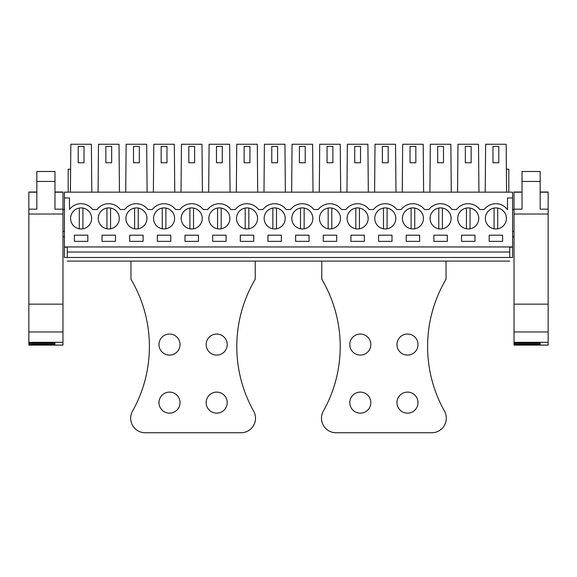 <?xml version="1.0" encoding="UTF-8"?>
<svg xmlns="http://www.w3.org/2000/svg" width="577" height="577" viewBox="0 0 577 577"><rect width="100%" height="100%" fill="white"/><g stroke="black" fill="none" stroke-linecap="round" stroke-linejoin="round"><path stroke-width="0.87" d="M64.415 220.457L64.415 192.155L512.585 192.155L512.585 257.472L509.722 257.472C509.722 262.153 509.722 262.153 509.722 257.472L67.278 257.472C67.278 262.153 67.278 262.153 67.278 257.472L64.415 257.472L64.415 220.457M64.415 246.949L512.585 246.949M64.415 197.961L69.492 197.961L69.492 209.386A14.519 14.519 0 0 1 92.616 209.523L97.044 209.523A14.519 14.519 0 0 1 120.268 209.523L124.697 209.523A14.519 14.519 0 0 1 147.921 209.523L152.35 209.523A14.519 14.519 0 0 1 175.574 209.523L180.002 209.523A14.519 14.519 0 0 1 203.227 209.523L207.655 209.523A14.519 14.519 0 0 1 230.879 209.523L235.308 209.523A14.519 14.519 0 0 1 258.532 209.523L262.961 209.523A14.519 14.519 0 0 1 286.185 209.523L290.613 209.523A14.519 14.519 0 0 1 313.838 209.523L318.266 209.523A14.519 14.519 0 0 1 341.49 209.523L345.919 209.523A14.519 14.519 0 0 1 369.143 209.523L373.564 209.523A14.519 14.519 0 0 1 396.796 209.523L401.217 209.523A14.519 14.519 0 0 1 424.448 209.523L428.87 209.523A14.519 14.519 0 0 1 452.101 209.523L456.522 209.523A14.519 14.519 0 0 1 479.754 209.523L484.175 209.523A14.519 14.519 0 0 1 507.508 209.66L507.508 197.961L512.585 197.961M87.819 235.192L74.39 235.192L74.39 241.359L87.819 241.359L87.819 235.192L87.819 241.359M113.806 209.191A10.523 10.523 0 0 0 99.525 213.382A10.523 10.523 0 0 0 103.716 227.663A10.523 10.523 0 0 0 117.996 223.472A10.523 10.523 0 0 0 113.806 209.191A10.523 10.523 0 0 1 110.575 228.795L110.575 208.059M157.348 235.192L157.348 241.359L170.778 241.359L170.778 235.192L157.348 235.192M185.001 241.359L198.43 241.359L198.43 235.192L185.001 235.192L185.001 241.359M115.472 235.192L102.042 235.192L102.042 241.359L115.472 241.359L115.472 235.192M141.459 209.191A10.523 10.523 0 0 0 127.178 213.382A10.523 10.523 0 0 0 131.368 227.663A10.523 10.523 0 0 0 145.649 223.472A10.523 10.523 0 0 0 141.459 209.191M143.125 241.359L143.125 235.192L129.695 235.192L129.695 241.359L143.125 241.359M196.764 209.191A10.523 10.523 0 0 0 182.483 213.382A10.523 10.523 0 0 0 186.674 227.663A10.523 10.523 0 0 0 200.955 223.472A10.523 10.523 0 0 0 196.764 209.191M295.612 235.192L295.612 241.359L309.041 241.359L309.041 235.192L295.612 235.192M240.306 241.359L253.736 241.359L253.736 235.192L240.306 235.192L240.306 241.359M241.979 227.663A10.523 10.523 0 0 0 256.26 223.472A10.523 10.523 0 0 0 252.07 209.191A10.523 10.523 0 0 0 237.789 213.382A10.523 10.523 0 0 0 241.979 227.663M226.083 241.359L226.083 235.192L212.653 235.192L212.653 241.359L226.083 241.359M435.541 227.663A10.523 10.523 0 0 0 449.822 223.472A10.523 10.523 0 0 0 445.632 209.191A10.523 10.523 0 0 0 431.351 213.382A10.523 10.523 0 0 0 435.541 227.663M297.278 227.663A10.523 10.523 0 0 0 311.558 223.472A10.523 10.523 0 0 0 307.375 209.191A10.523 10.523 0 0 0 293.087 213.382A10.523 10.523 0 0 0 297.278 227.663M419.652 235.192L406.222 235.192L406.222 241.359L419.652 241.359L419.652 235.192M378.57 235.192L378.57 241.359L391.999 241.359L391.999 235.192L378.57 235.192M362.673 209.191A10.523 10.523 0 0 0 348.393 213.382A10.523 10.523 0 0 0 352.583 227.663A10.523 10.523 0 0 0 366.864 223.472A10.523 10.523 0 0 0 362.673 209.191M336.694 235.192L323.264 235.192L323.264 241.359L336.694 241.359L336.694 235.192M364.347 241.359L364.347 235.192L350.917 235.192L350.917 241.359L364.347 241.359M390.326 209.191A10.523 10.523 0 0 0 376.045 213.382A10.523 10.523 0 0 0 380.236 227.663A10.523 10.523 0 0 0 394.517 223.472A10.523 10.523 0 0 0 390.326 209.191M407.889 227.663A10.523 10.523 0 0 0 422.169 223.472A10.523 10.523 0 0 0 417.979 209.191A10.523 10.523 0 0 0 403.698 213.382A10.523 10.523 0 0 0 407.889 227.663M474.958 235.192L461.528 235.192L461.528 241.359L474.958 241.359L474.958 235.192M447.305 235.192L433.875 235.192L433.875 241.359L447.305 241.359L447.305 235.192M463.194 227.663A10.523 10.523 0 0 0 477.475 223.472A10.523 10.523 0 0 0 473.284 209.191A10.523 10.523 0 0 0 459.003 213.382A10.523 10.523 0 0 0 463.194 227.663M335.021 209.191A10.523 10.523 0 0 0 320.74 213.382A10.523 10.523 0 0 0 324.93 227.663A10.523 10.523 0 0 0 339.211 223.472A10.523 10.523 0 0 0 335.021 209.191M267.959 235.192L267.959 241.359L281.388 241.359L281.388 235.192L267.959 235.192M224.417 209.191A10.523 10.523 0 0 0 210.136 213.382A10.523 10.523 0 0 0 214.327 227.663A10.523 10.523 0 0 0 228.607 223.472A10.523 10.523 0 0 0 224.417 209.191A10.523 10.523 0 0 1 221.186 228.795L221.186 208.059M279.722 209.191A10.523 10.523 0 0 0 265.442 213.382A10.523 10.523 0 0 0 269.625 227.663A10.523 10.523 0 0 0 283.913 223.472A10.523 10.523 0 0 0 279.722 209.191M490.847 227.663A10.523 10.523 0 0 0 505.127 223.472A10.523 10.523 0 0 0 500.937 209.191A10.523 10.523 0 0 0 486.656 213.382A10.523 10.523 0 0 0 490.847 227.663M502.61 241.359L502.61 235.192L489.181 235.192L489.181 241.359L502.61 241.359M86.153 209.191A10.523 10.523 0 0 0 71.873 213.382A10.523 10.523 0 0 0 76.063 227.663A10.523 10.523 0 0 0 90.344 223.472A10.523 10.523 0 0 0 86.153 209.191M169.111 209.191A10.523 10.523 0 0 0 154.831 213.382A10.523 10.523 0 0 0 159.021 227.663A10.523 10.523 0 0 0 173.302 223.472A10.523 10.523 0 0 0 169.111 209.191M120.268 209.523A14.519 14.519 0 0 0 97.044 209.523M147.921 209.523A14.519 14.519 0 0 0 124.697 209.523M175.574 209.523A14.519 14.519 0 0 0 152.35 209.523M203.227 209.523A14.519 14.519 0 0 0 180.002 209.523M230.879 209.523A14.519 14.519 0 0 0 207.655 209.523M258.532 209.523A14.519 14.519 0 0 0 235.308 209.523M286.185 209.523A14.519 14.519 0 0 0 262.961 209.523M313.838 209.523A14.519 14.519 0 0 0 290.613 209.523M341.49 209.523A14.519 14.519 0 0 0 318.266 209.523M369.143 209.523A14.519 14.519 0 0 0 345.919 209.523M396.796 209.523A14.519 14.519 0 0 0 373.564 209.523M424.448 209.523A14.519 14.519 0 0 0 401.217 209.523M452.101 209.523A14.519 14.519 0 0 0 428.87 209.523M479.754 209.523A14.519 14.519 0 0 0 456.522 209.523M64.415 247.201L67.278 247.201L67.278 252.026L509.722 252.026L509.722 257.472M512.585 247.201L509.722 247.201L509.722 252.026M64.415 209.574L62.965 209.574M64.415 231.341L62.965 231.341M64.415 236.786L62.965 236.786M506.584 192.155L506.166 144.25L485.625 144.25L485.207 192.155M506.382 169.205L508.813 169.205L508.813 192.155M478.932 192.155L478.513 144.25L457.972 144.25L457.554 192.155M465.336 146.428L465.336 162.757L471.142 162.757L471.142 146.428L465.336 146.428L465.336 162.757M451.279 192.155L450.861 144.25L430.319 144.25L429.901 192.155M423.626 192.155L423.208 144.25L402.667 144.25L402.248 192.155M395.973 192.155L395.555 144.25L375.014 144.25L374.596 192.155M368.321 192.155L367.902 144.25L347.361 144.25L346.943 192.155M354.725 146.428L354.725 162.757L360.531 162.757L360.531 146.428L354.725 146.428L354.725 162.757M340.668 192.155L340.25 144.25L319.708 144.25L319.29 192.155M313.015 192.155L312.597 144.25L292.056 144.25L291.637 192.155M285.363 192.155L284.944 144.25L264.403 144.25L263.985 192.155M271.774 146.428L271.774 162.757L277.58 162.757L277.58 146.428L271.774 146.428L271.774 162.757M257.71 192.155L257.292 144.25L236.75 144.25L236.332 192.155M230.057 192.155L229.639 144.25L209.098 144.25L208.679 192.155M202.404 192.155L201.986 144.25L181.445 144.25L181.027 192.155M174.752 192.155L174.333 144.25L153.792 144.25L153.374 192.155M161.163 146.428L161.163 162.757L166.969 162.757L166.969 146.428L161.163 146.428L161.163 162.757M147.099 192.155L146.681 144.25L126.139 144.25L125.721 192.155M119.446 192.155L119.028 144.25L98.487 144.25L98.068 192.155M91.793 192.155L91.375 144.25L70.834 144.25L70.416 192.155M70.618 169.205L68.187 169.205L68.187 192.155M514.035 231.341L512.585 231.341M514.035 209.574L512.585 209.574M514.035 236.786L512.585 236.786M129.695 235.192L129.695 241.359M323.264 235.192L323.264 241.359M67.278 252.026L67.278 257.472M492.989 162.757L498.795 162.757L498.795 146.428L492.989 146.428L492.989 162.757M437.683 162.757L443.489 162.757L443.489 146.428L437.683 146.428L437.683 162.757M410.031 162.757L415.837 162.757L415.837 146.428L410.031 146.428L410.031 162.757M382.378 162.757L388.184 162.757L388.184 146.428L382.378 146.428L382.378 162.757M327.072 162.757L332.879 162.757L332.879 146.428L327.072 146.428L327.072 162.757M299.42 162.757L305.226 162.757L305.226 146.428L299.42 146.428L299.42 162.757M244.121 162.757L249.928 162.757L249.928 146.428L244.121 146.428L244.121 162.757M216.469 162.757L222.275 162.757L222.275 146.428L216.469 146.428L216.469 162.757M188.816 162.757L194.622 162.757L194.622 146.428L188.816 146.428L188.816 162.757M133.511 162.757L139.317 162.757L139.317 146.428L133.511 146.428L133.511 162.757M105.858 162.757L111.664 162.757L111.664 146.428L105.858 146.428L105.858 162.757M78.205 162.757L84.011 162.757L84.011 146.428L78.205 146.428L78.205 162.757M82.922 228.795L82.922 208.059M79.294 208.059L79.294 228.795M106.947 208.059L106.947 228.795M138.228 228.795L138.228 208.059M134.6 208.059L134.6 228.795M165.88 228.795L165.88 208.059M162.252 208.059L162.252 228.795M193.533 228.795L193.533 208.059M189.905 208.059L189.905 228.795M217.558 208.059L217.558 228.795M248.838 228.795L248.838 208.059M245.203 208.059L245.203 228.795M276.491 228.795L276.491 208.059M272.856 208.059L272.856 228.795M304.144 208.059L304.144 228.795A10.523 10.523 0 0 0 307.375 209.191M300.509 208.059L300.509 228.795M331.797 228.795L331.797 208.059M328.162 208.059L328.162 228.795M359.442 228.795L359.442 208.059M355.814 208.059L355.814 228.795M387.095 228.795L387.095 208.059M383.467 208.059L383.467 228.795M414.748 208.059L414.748 228.795A10.523 10.523 0 0 0 417.979 209.191M411.12 208.059L411.12 228.795M442.4 228.795L442.4 208.059M438.772 208.059L438.772 228.795M470.053 228.795L470.053 208.059M466.425 208.059L466.425 228.795M497.706 208.059A10.523 10.523 0 0 0 494.078 208.059L494.078 228.795A10.523 10.523 0 0 0 497.706 228.795L497.706 208.059M28.85 192.018L36.834 192.018L28.85 192.018L28.85 214.024L62.965 214.024L62.965 345.125L28.85 345.125L28.85 342.32L62.965 342.32M28.85 214.024L28.85 342.32M36.834 181.459L54.981 181.459L54.981 171.492L36.834 171.492L36.834 209.184L28.85 209.184M54.981 192.191L62.965 192.191L62.965 214.024M62.965 209.184L54.981 209.184L54.981 181.459M28.85 304.144L62.965 304.144M62.965 192.018L54.981 192.018L62.965 192.191M54.981 192.249L54.981 209.184M28.85 343.207L54.981 343.207L54.981 344.188L54.981 343.207M28.85 344.188L54.981 344.188M514.035 192.018L522.019 192.018L514.035 192.018L514.035 214.024L548.15 214.024L548.15 345.125L514.035 345.125L514.035 342.32L548.15 342.32M514.035 214.024L514.035 342.32M522.019 181.459L540.166 181.459L540.166 171.492L522.019 171.492L522.019 209.184L514.035 209.184M540.166 192.191L548.15 192.191L548.15 214.024M548.15 209.184L540.166 209.184L540.166 181.459M514.035 304.144L548.15 304.144M548.15 192.018L540.166 192.018L548.15 192.191M540.166 192.249L540.166 209.184M514.035 343.207L540.166 343.207L540.166 344.188L540.166 343.207M514.035 344.188L540.166 344.188M130.965 261.1L130.965 279.254A132.061 132.061 0 0 1 132.53 411.134A14.519 14.519 0 0 0 145.195 432.75L240.998 432.75A14.519 14.519 0 0 0 253.656 411.134A132.061 132.061 0 0 1 255.222 279.254L255.222 261.1M158.985 344.57A10.523 10.523 0 0 0 169.508 355.093A10.523 10.523 0 0 0 180.031 344.57A10.523 10.523 0 0 0 169.508 334.04A10.523 10.523 0 0 0 158.985 344.57M180.031 402.631A10.523 10.523 0 0 0 169.508 392.108A10.523 10.523 0 0 0 158.985 402.631A10.523 10.523 0 0 0 169.508 413.154A10.523 10.523 0 0 0 180.031 402.631M227.208 344.57A10.523 10.523 0 0 0 216.685 334.04A10.523 10.523 0 0 0 206.162 344.57A10.523 10.523 0 0 0 216.685 355.093A10.523 10.523 0 0 0 227.208 344.57M227.208 402.631A10.523 10.523 0 0 0 216.685 392.108A10.523 10.523 0 0 0 206.162 402.631A10.523 10.523 0 0 0 216.685 413.154A10.523 10.523 0 0 0 227.208 402.631M321.778 261.1L321.778 279.254A132.061 132.061 0 0 1 323.344 411.134A14.519 14.519 0 0 0 336.002 432.75L431.805 432.75A14.519 14.519 0 0 0 444.47 411.134A132.061 132.061 0 0 1 446.035 279.254L446.035 261.1M349.792 344.57A10.523 10.523 0 0 0 360.315 355.093A10.523 10.523 0 0 0 370.838 344.57A10.523 10.523 0 0 0 360.315 334.04A10.523 10.523 0 0 0 349.792 344.57M370.838 402.631A10.523 10.523 0 0 0 360.315 392.108A10.523 10.523 0 0 0 349.792 402.631A10.523 10.523 0 0 0 360.315 413.154A10.523 10.523 0 0 0 370.838 402.631M418.015 344.57A10.523 10.523 0 0 0 407.492 334.04A10.523 10.523 0 0 0 396.969 344.57A10.523 10.523 0 0 0 407.492 355.093A10.523 10.523 0 0 0 418.015 344.57M418.015 402.631A10.523 10.523 0 0 0 407.492 392.108A10.523 10.523 0 0 0 396.969 402.631A10.523 10.523 0 0 0 407.492 413.154A10.523 10.523 0 0 0 418.015 402.631M28.85 192.191L36.834 192.191M28.85 345.068L62.965 345.068M28.85 331.963L62.965 331.963M514.035 192.191L522.019 192.191M514.035 345.068L548.15 345.068M514.035 331.963L548.15 331.963M509.722 261.1L67.278 261.1"/></g></svg>
